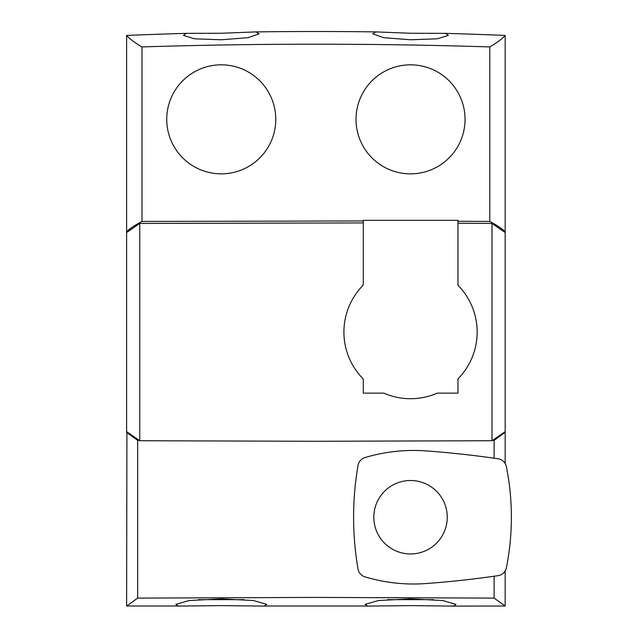 <?xml version="1.0" encoding="UTF-8"?>
<svg xmlns="http://www.w3.org/2000/svg" width="638" height="638" viewBox="0 0 638 638"><rect width="100%" height="100%" fill="white"/><g stroke="black" fill="none" stroke-linecap="round" stroke-linejoin="round"><path stroke-width="0.96" d="M198.314 599.648L244.194 599.648M410.537 64.821A54.509 54.509 0 0 1 465.046 119.33A54.509 54.509 0 0 1 410.537 173.847A54.509 54.509 0 0 1 356.02 119.33A54.509 54.509 0 0 1 410.537 64.821M221.258 173.847A54.509 54.509 0 0 0 275.768 119.33A54.509 54.509 0 0 0 221.258 64.821A54.509 54.509 0 0 0 166.741 119.33A54.509 54.509 0 0 0 221.258 173.847M492.002 440.73L492.002 223.436L505.176 232.527L505.176 431.639L492.002 440.73L315.898 441.281L139.738 440.73L139.738 223.436L363.293 222.925M504.881 606.004L453.498 606.1L505.176 606.004L494.123 598.109L315.898 597.415L137.672 598.109L137.672 440.38L139.132 440.387M433.473 599.648L387.593 599.648M126.619 35.449C129.777 39.006 134.905 42.826 141.995 46.925C257.927 43.288 373.86 43.288 489.793 46.925C496.89 42.826 502.018 39.006 505.176 35.449A4542.704 4542.704 0 0 0 445.396 33.351L410.537 33.256L375.678 31.9A4542.704 4542.704 0 0 0 256.117 31.9L221.258 33.256L186.4 33.351A4542.704 4542.704 0 0 0 126.619 35.449L126.619 231.761C129.777 228.667 134.905 225.23 141.995 221.442L363.293 220.955M256.117 31.9L259.116 33.814L248.086 37.674L221.258 39.779L194.415 38.798L183.401 35.393L186.4 33.351M445.396 33.351L448.394 35.393L437.365 38.798L410.537 39.779L383.693 37.674L372.68 33.814L375.678 31.9M178.297 606.004L126.914 606.004L178.297 606.004L175.833 604.361L189.095 600.541L221.258 598.851L253.43 600.541L266.684 604.361L264.22 606.004L367.576 606.004L264.22 606.004M264.22 606.1L221.258 605.606L178.297 606.1M367.576 606.004L365.111 604.361L378.374 600.541L410.537 598.851L442.708 600.541L455.963 604.361L453.498 606.004M453.498 606.1L410.537 605.606L367.576 606.1M141.995 46.925L141.995 221.442M457.964 221.266L489.793 221.442C496.89 225.23 502.018 228.667 505.176 231.761L504.363 231.761M489.793 46.925L489.793 221.442M126.914 232.24L127.425 231.761M504.881 232.24L504.881 231.761M137.672 598.109L126.619 606.004L126.914 431.926M126.914 432.476L127.512 432.476M504.275 432.476L504.881 432.476L504.881 431.918M126.619 432.476L137.672 440.38M492.616 440.387L494.123 440.38L504.881 432.476M494.123 598.109L494.123 576.234M494.123 458.212L494.123 440.38M505.176 606.004L505.176 570.89M505.176 463.555L505.176 432.476M139.738 440.73L126.619 431.639L126.619 232.527L139.738 223.436M457.964 223.244L492.002 223.436M505.176 35.449L505.176 231.761M457.964 378.876A66.623 66.623 0 0 0 457.964 285.29L457.964 220.333L363.293 220.333L363.293 285.098A66.623 66.623 0 0 0 363.293 379.06L363.293 393.144L383.877 393.144A66.623 66.623 0 0 0 437.197 393.144L457.964 393.144L457.964 378.876M447.254 517.227A36.717 36.717 0 0 0 410.537 480.502A36.717 36.717 0 0 0 373.812 517.227A36.717 36.717 0 0 0 410.537 553.943A36.717 36.717 0 0 0 447.254 517.227M506.381 567.74A257.616 257.616 0 0 0 506.381 466.705A9.993 9.993 0 0 0 498.031 458.778A986.675 986.675 0 0 0 425.69 450.883A168.99 168.99 0 0 0 365 457.574A9.993 9.993 0 0 0 358.022 465.453A305.267 305.267 0 0 0 358.022 568.992A9.993 9.993 0 0 0 365 576.872A168.99 168.99 0 0 0 425.69 583.563A986.675 986.675 0 0 0 498.031 575.667A9.993 9.993 0 0 0 506.381 567.74"/></g></svg>
